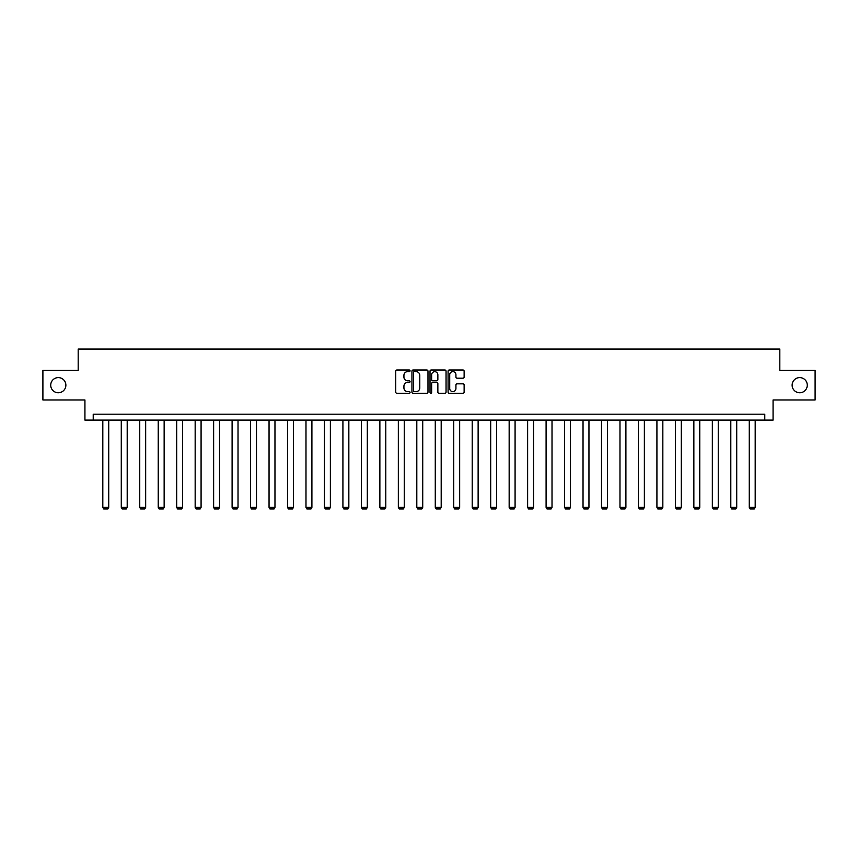 <?xml version="1.0" encoding="UTF-8"?>
<svg xmlns="http://www.w3.org/2000/svg" width="858" height="858" viewBox="0 0 858 858"><rect width="100%" height="100%" fill="white"/><g stroke="black" fill="none" stroke-linecap="round" stroke-linejoin="round"><path stroke-width="1.29" d="M410.06 370.817A0.815 0.815 0 0 0 409.245 370.002L396.9 370.002A1.158 1.158 0 0 0 395.731 371.171L395.731 392.085A1.158 1.158 0 0 0 396.9 393.254L409.245 393.254A0.815 0.815 0 0 0 410.06 392.438A0.815 0.815 0 0 0 409.245 391.623L407.647 391.623A3.722 3.722 0 0 1 403.925 387.902L403.925 386.164A3.722 3.722 0 0 1 407.647 382.443L409.245 382.443A0.815 0.815 0 0 0 410.06 381.628A0.815 0.815 0 0 0 409.245 380.813L407.647 380.813A3.722 3.722 0 0 1 403.925 377.091L403.925 375.354A3.722 3.722 0 0 1 407.647 371.632L409.245 371.632A0.815 0.815 0 0 0 410.06 370.817M792.127 385.178A7.583 7.583 0 0 0 799.71 392.76A7.583 7.583 0 0 0 807.281 385.178A7.583 7.583 0 0 0 799.71 377.606A7.583 7.583 0 0 0 792.127 385.178M50.719 385.178A7.583 7.583 0 0 0 58.29 392.76A7.583 7.583 0 0 0 65.873 385.178A7.583 7.583 0 0 0 58.29 377.606A7.583 7.583 0 0 0 50.719 385.178M462.966 378.196A1.158 1.158 0 0 0 464.124 377.037L464.124 371.171A1.158 1.158 0 0 0 462.966 370.002L449.249 370.002A1.158 1.158 0 0 0 448.091 371.171L448.091 392.085A1.158 1.158 0 0 0 449.249 393.254L462.966 393.254A1.158 1.158 0 0 0 464.124 392.085L464.124 384.995A1.158 1.158 0 0 0 462.966 383.837L457.099 383.837A1.158 1.158 0 0 0 455.93 384.995L455.93 388.513A3.11 3.11 0 0 1 452.82 391.623A3.11 3.11 0 0 1 449.721 388.513L449.721 374.742A3.11 3.11 0 0 1 452.82 371.632A3.11 3.11 0 0 1 455.93 374.742L455.93 377.037A1.158 1.158 0 0 0 457.099 378.196L462.966 378.196M764.778 420.109L773.069 420.109L773.069 399.978L815.1 399.978L815.1 370.377L779.815 370.377L779.815 349.067L78.185 349.067L78.185 370.377L42.9 370.377L42.9 399.978L84.931 399.978L84.931 420.109L764.778 420.109L764.778 414.189L93.222 414.189L93.222 420.109M427.981 371.171A1.158 1.158 0 0 0 426.823 370.002L413.106 370.002A1.158 1.158 0 0 0 411.947 371.171L411.947 392.085A1.158 1.158 0 0 0 413.106 393.254L426.823 393.254A1.158 1.158 0 0 0 427.981 392.085L427.981 371.171M431.177 370.002L444.894 370.002A1.158 1.158 0 0 1 446.053 371.171L446.053 392.085A1.158 1.158 0 0 1 444.894 393.254L439.028 393.254A1.158 1.158 0 0 1 437.859 392.085L437.859 383.601A1.158 1.158 0 0 0 436.701 382.443L432.807 382.443A1.158 1.158 0 0 0 431.649 383.601L431.649 392.438A0.815 0.815 0 0 1 430.834 393.254A0.815 0.815 0 0 1 430.019 392.438L430.019 371.171A1.158 1.158 0 0 1 431.177 370.002M414.382 371.632A0.815 0.815 0 0 0 413.577 372.447L413.577 390.808A0.815 0.815 0 0 0 414.382 391.623L416.066 391.623A3.722 3.722 0 0 0 419.787 387.902L419.787 375.354A3.722 3.722 0 0 0 416.066 371.632L414.382 371.632M437.859 374.796A3.11 3.11 0 0 0 434.749 371.696A3.11 3.11 0 0 0 431.649 374.796L431.649 379.654A1.158 1.158 0 0 0 432.807 380.813L436.701 380.813A1.158 1.158 0 0 0 437.859 379.654L437.859 374.796M108.73 420.109L108.73 507.389L102.81 507.389L102.81 420.109M108.73 507.389L107.84 508.933L103.7 508.933L102.81 507.389M127.198 420.109L127.198 507.389L121.278 507.389L121.278 420.109M127.198 507.389L126.308 508.933L122.168 508.933L121.278 507.389M145.667 420.109L145.667 507.389L139.747 507.389L139.747 420.109M145.667 507.389L144.787 508.933L140.637 508.933L139.747 507.389M164.146 420.109L164.146 507.389L158.226 507.389L158.226 420.109M164.146 507.389L163.256 508.933L159.105 508.933L158.226 507.389M182.615 420.109L182.615 507.389L176.694 507.389L176.694 420.109M182.615 507.389L181.724 508.933L177.574 508.933L176.694 507.389M201.083 420.109L201.083 507.389L195.163 507.389L195.163 420.109M201.083 507.389L200.193 508.933L196.053 508.933L195.163 507.389M219.551 420.109L219.551 507.389L213.631 507.389L213.631 420.109M219.551 507.389L218.661 508.933L214.521 508.933L213.631 507.389M238.02 420.109L238.02 507.389L232.1 507.389L232.1 420.109M238.02 507.389L237.13 508.933L232.99 508.933L232.1 507.389M256.488 420.109L256.488 507.389L250.568 507.389L250.568 420.109M256.488 507.389L255.609 508.933L251.458 508.933L250.568 507.389M274.968 420.109L274.968 507.389L269.047 507.389L269.047 420.109M274.968 507.389L274.077 508.933L269.927 508.933L269.047 507.389M293.436 420.109L293.436 507.389L287.516 507.389L287.516 420.109M293.436 507.389L292.546 508.933L288.406 508.933L287.516 507.389M311.904 420.109L311.904 507.389L305.984 507.389L305.984 420.109M311.904 507.389L311.014 508.933L306.874 508.933L305.984 507.389M330.373 420.109L330.373 507.389L324.453 507.389L324.453 420.109M330.373 507.389L329.483 508.933L325.343 508.933L324.453 507.389M348.841 420.109L348.841 507.389L342.921 507.389L342.921 420.109M348.841 507.389L347.951 508.933L343.811 508.933L342.921 507.389M367.31 420.109L367.31 507.389L361.39 507.389L361.39 420.109M367.31 507.389L366.43 508.933L362.28 508.933L361.39 507.389M385.789 420.109L385.789 507.389L379.869 507.389L379.869 420.109M385.789 507.389L384.899 508.933L380.748 508.933L379.869 507.389M404.257 420.109L404.257 507.389L398.337 507.389L398.337 420.109M404.257 507.389L403.367 508.933L399.227 508.933L398.337 507.389M422.726 420.109L422.726 507.389L416.806 507.389L416.806 420.109M422.726 507.389L421.836 508.933L417.696 508.933L416.806 507.389M441.194 420.109L441.194 507.389L435.274 507.389L435.274 420.109M441.194 507.389L440.304 508.933L436.164 508.933L435.274 507.389M459.663 420.109L459.663 507.389L453.743 507.389L453.743 420.109M459.663 507.389L458.773 508.933L454.633 508.933L453.743 507.389M478.131 420.109L478.131 507.389L472.211 507.389L472.211 420.109M478.131 507.389L477.252 508.933L473.101 508.933L472.211 507.389M496.61 420.109L496.61 507.389L490.69 507.389L490.69 420.109M496.61 507.389L495.72 508.933L491.57 508.933L490.69 507.389M515.079 420.109L515.079 507.389L509.159 507.389L509.159 420.109M515.079 507.389L514.189 508.933L510.049 508.933L509.159 507.389M533.547 420.109L533.547 507.389L527.627 507.389L527.627 420.109M533.547 507.389L532.657 508.933L528.517 508.933L527.627 507.389M552.016 420.109L552.016 507.389L546.096 507.389L546.096 420.109M552.016 507.389L551.126 508.933L546.986 508.933L546.096 507.389M570.484 420.109L570.484 507.389L564.564 507.389L564.564 420.109M570.484 507.389L569.594 508.933L565.454 508.933L564.564 507.389M588.953 420.109L588.953 507.389L583.032 507.389L583.032 420.109M588.953 507.389L588.073 508.933L583.923 508.933L583.032 507.389M607.432 420.109L607.432 507.389L601.512 507.389L601.512 420.109M607.432 507.389L606.542 508.933L602.391 508.933L601.512 507.389M625.9 420.109L625.9 507.389L619.98 507.389L619.98 420.109M625.9 507.389L625.01 508.933L620.87 508.933L619.98 507.389M644.369 420.109L644.369 507.389L638.449 507.389L638.449 420.109M644.369 507.389L643.479 508.933L639.339 508.933L638.449 507.389M662.837 420.109L662.837 507.389L656.917 507.389L656.917 420.109M662.837 507.389L661.947 508.933L657.807 508.933L656.917 507.389M681.306 420.109L681.306 507.389L675.385 507.389L675.385 420.109M681.306 507.389L680.426 508.933L676.276 508.933L675.385 507.389M699.774 420.109L699.774 507.389L693.854 507.389L693.854 420.109M699.774 507.389L698.895 508.933L694.744 508.933L693.854 507.389M718.253 420.109L718.253 507.389L712.333 507.389L712.333 420.109M718.253 507.389L717.363 508.933L713.212 508.933L712.333 507.389M736.722 420.109L736.722 507.389L730.802 507.389L730.802 420.109M736.722 507.389L735.832 508.933L731.692 508.933L730.802 507.389M755.19 420.109L755.19 507.389L749.27 507.389L749.27 420.109M755.19 507.389L754.3 508.933L750.16 508.933L749.27 507.389"/></g></svg>
